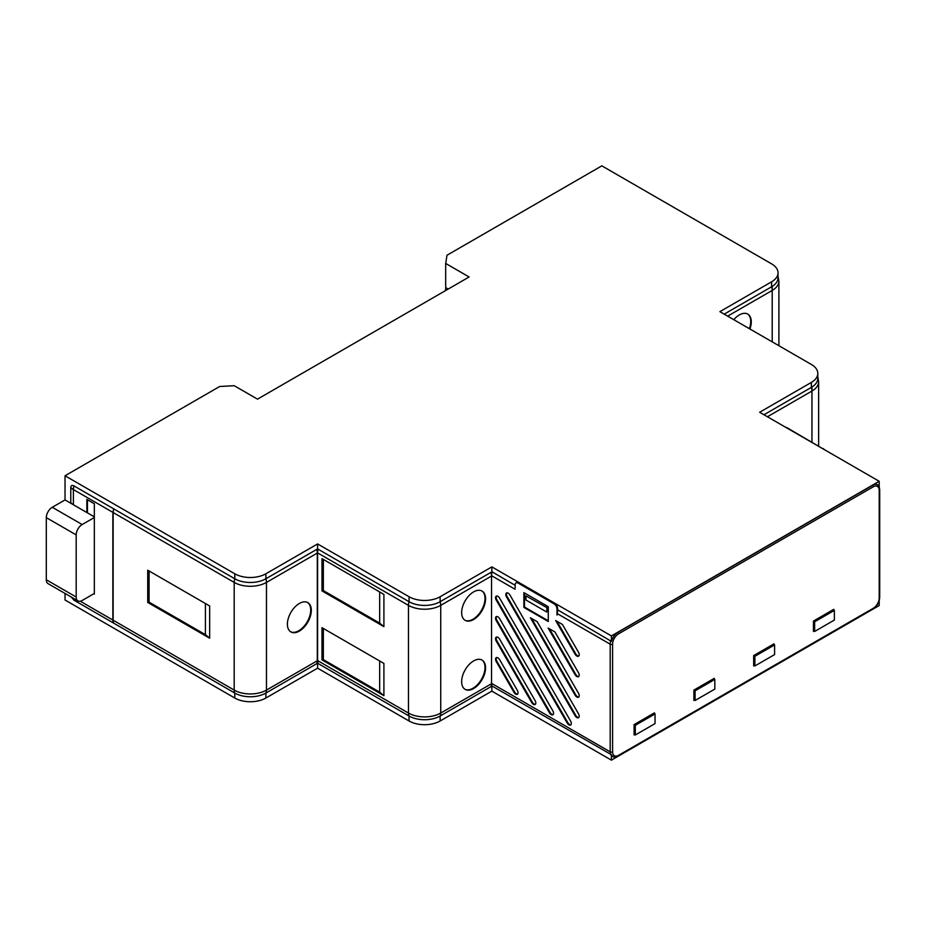 <?xml version="1.0" encoding="UTF-8"?>
<svg xmlns="http://www.w3.org/2000/svg" width="926" height="926" viewBox="0 0 926 926"><rect width="100%" height="100%" fill="white"/><g stroke="black" fill="none" stroke-linecap="round" stroke-linejoin="round"><path stroke-width="1.39" d="M579.213 716.157A3.38 1.956 -120 0 0 578.519 713.807L509.89 594.943A3.38 1.956 -120 0 0 506.615 592.941A3.38 1.956 -120 0 0 506.51 596.9L575.139 715.752A3.38 1.956 -120 0 0 578.611 717.638A3.38 1.956 -120 0 0 579.213 716.157M571.319 723.484A3.38 1.956 -120 0 0 570.624 721.122L499.612 598.127A3.38 1.956 -120 0 0 496.336 596.124A3.38 1.956 -120 0 0 496.232 600.083L567.244 723.079A3.38 1.956 -120 0 0 570.717 724.965A3.38 1.956 -120 0 0 571.319 723.484M579.213 675.158A3.38 1.956 -120 0 0 578.519 672.808L554.929 631.949L548.157 628.048L575.139 674.753A3.38 1.956 -120 0 0 578.611 676.64A3.38 1.956 -120 0 0 579.213 675.158M579.213 695.658A3.38 1.956 -120 0 0 578.519 693.308L537.173 621.693L530.413 617.792L575.139 695.252A3.38 1.956 -120 0 0 578.611 697.139A3.38 1.956 -120 0 0 579.213 695.658M535.818 702.984A3.38 1.956 -120 0 0 535.112 700.623L499.612 639.125A3.38 1.956 -120 0 0 496.336 637.123A3.38 1.956 -120 0 0 496.232 641.081L531.732 702.579A3.38 1.956 -120 0 0 535.216 704.466A3.38 1.956 -120 0 0 535.818 702.984M553.563 713.228A3.38 1.956 -120 0 0 552.868 710.879L499.612 618.626A3.38 1.956 -120 0 0 496.336 616.623A3.38 1.956 -120 0 0 496.232 620.582L549.488 712.823A3.38 1.956 -120 0 0 552.972 714.71A3.38 1.956 -120 0 0 553.563 713.228M518.062 692.729A3.38 1.956 -120 0 0 517.356 690.379L499.612 659.625A3.38 1.956 -120 0 0 496.336 657.622A3.38 1.956 -120 0 0 496.232 661.581L513.976 692.324A3.38 1.956 -120 0 0 517.46 694.211A3.38 1.956 -120 0 0 518.062 692.729M579.213 654.659A3.38 1.956 -120 0 0 578.519 652.309L562.452 624.483L555.693 620.582L575.139 654.254A3.38 1.956 -120 0 0 578.611 656.14A3.38 1.956 -120 0 0 579.213 654.659M465.28 689.442A16.969 9.792 120 0 0 473.012 688.238A16.969 9.792 120 0 0 483.893 673.943A16.969 9.792 120 0 0 482.18 660.157M473.614 688.539A16.911 9.758 120 0 0 484.541 674.024A16.911 9.758 120 0 0 482.469 660.354A16.911 9.758 120 0 0 473.614 660.933A16.911 9.758 120 0 0 462.456 676.212A16.911 9.758 120 0 0 465.581 689.604A16.911 9.758 120 0 0 473.614 688.539M465.28 620.42A16.969 9.792 120 0 0 473.012 619.216A16.969 9.792 120 0 0 483.893 604.921A16.969 9.792 120 0 0 482.18 591.135M473.614 619.517A16.911 9.758 120 0 0 484.541 604.991A16.911 9.758 120 0 0 482.469 591.32A16.911 9.758 120 0 0 473.614 591.899A16.911 9.758 120 0 0 462.456 607.178A16.911 9.758 120 0 0 465.581 620.57A16.911 9.758 120 0 0 473.614 619.517M749.933 328.996A16.911 9.758 120 0 0 748.185 314.365A16.911 9.758 120 0 0 739.33 314.944A16.911 9.758 120 0 0 733.797 319.69M299.364 603.463A16.911 9.758 120 0 0 288.31 618.36A16.911 9.758 120 0 0 290.903 631.914A16.911 9.758 120 0 0 299.364 631.081A16.911 9.758 120 0 0 310.407 616.172A16.911 9.758 120 0 0 307.814 602.629A16.911 9.758 120 0 0 299.364 603.463M290.614 631.729A16.911 9.758 120 0 0 298.762 630.733A16.911 9.758 120 0 0 309.724 616.103A16.911 9.758 120 0 0 307.513 602.467M65.028 593.439L65.028 600.013L234.799 698.03A21.981 12.686 180 0 0 265.878 698.03L317.595 668.178L409.049 720.984A21.981 12.686 180 0 0 440.139 720.984L491.845 691.132L611.403 760.153L879.202 605.535L879.202 600.534M149.086 570.995L149.086 602.143L205.41 634.657L205.41 603.509M205.41 634.657L209.658 638.199L147.72 602.444L149.086 602.143M147.72 602.444L147.72 570.208L209.658 605.963L209.658 638.199M234.799 573.784A21.981 12.686 0 0 0 265.878 573.784L317.595 543.932L409.049 596.738A21.981 12.686 0 0 0 440.139 596.738L491.845 566.886L611.403 635.907L879.202 481.288L759.644 412.267L811.361 382.415A21.981 12.686 0 0 0 817.797 373.444A21.981 12.686 0 0 0 811.361 364.462L719.896 311.657L771.601 281.805A21.981 12.686 0 0 0 778.037 272.834A21.981 12.686 0 0 0 771.601 263.864L601.831 165.847L447.015 255.229L445.684 263.435L469.123 276.978L257.509 399.152L234.232 385.702L219.659 386.501L65.028 475.767L234.799 573.784L234.799 578.762L113.748 508.872A10.14 5.857 -60 0 0 113.146 512.529L113.146 620.2L234.197 690.09A22.826 13.184 0 0 0 266.48 690.09L317.294 660.759A10.14 5.857 60 0 1 316.692 663.722L265.878 693.053A10.14 5.857 -120 0 0 266.48 690.09L266.48 582.408A10.14 5.857 -120 0 0 265.878 578.762A21.981 12.686 180 0 1 234.799 578.762A10.14 5.857 -60 0 0 234.197 582.408L113.146 512.529M265.878 573.784L265.878 578.762L316.692 549.419A10.14 5.857 60 0 1 317.294 553.077L266.48 582.408A22.826 13.184 180 0 1 234.197 582.408L234.197 690.09A10.14 5.857 -60 0 0 234.799 693.053A21.981 12.686 0 0 0 265.878 693.053L265.878 698.03M234.799 698.03L234.799 693.053L113.748 623.175A10.14 5.857 -60 0 1 113.146 620.2M317.294 660.759L317.294 552.729A10.14 5.857 -120 0 0 316.993 550.194L317.896 549.072A10.14 5.857 120 0 0 317.294 552.729M749.365 328.672A16.969 9.792 120 0 0 747.895 314.169M778.037 272.834L778.037 277.812A21.981 12.686 180 0 1 771.601 286.782L724.201 314.145M323.348 559.431L323.348 590.58L379.66 623.094L379.66 591.945M323.348 628.465L323.348 659.613L379.66 692.116L379.66 660.979M379.66 692.116L383.908 695.669L321.982 659.902L323.348 659.613M379.66 623.094L383.908 626.636L321.982 590.881L323.348 590.58M321.982 590.881L321.982 558.644L383.908 594.399L383.908 626.636M321.982 659.902L321.982 627.666L383.908 663.433L383.908 695.669M409.049 596.738L409.049 601.703L318.185 549.245A10.14 5.857 -60 0 0 317.595 552.903L317.595 660.585L408.459 713.043A22.826 13.184 0 0 0 440.73 713.043L491.544 683.712A10.14 5.857 60 0 1 490.942 686.675L440.139 716.006A10.14 5.857 -120 0 0 440.73 713.043L440.73 605.361A10.14 5.857 -120 0 0 440.139 601.703A21.981 12.686 180 0 1 409.049 601.703A10.14 5.857 -60 0 0 408.459 605.361L317.595 552.903M440.139 596.738L440.139 601.703L490.942 572.372A10.14 5.857 60 0 1 491.544 576.03L440.73 605.361A22.826 13.184 180 0 1 408.459 605.361L408.459 713.043A10.14 5.857 -60 0 0 409.049 716.006A21.981 12.686 0 0 0 440.139 716.006L440.139 720.984M409.049 720.984L409.049 716.006L318.185 663.548A10.14 5.857 -60 0 1 317.595 660.585M491.544 683.712L491.544 576.03M817.797 373.444L817.797 378.41A21.981 12.686 180 0 1 811.361 387.381L763.95 414.755M634.113 724.641L635.305 725.324L635.305 734.989L655.041 723.6L655.041 713.934L635.305 725.324M634.113 734.295L635.305 734.989M653.814 713.228L655.041 713.934M693.898 699.79L695.09 700.473L714.814 689.094L714.814 679.429L695.09 690.819L695.09 700.473M713.587 678.723L714.814 679.429M714.212 679.082L714.212 678.353L693.898 690.09L695.09 690.819M753.671 665.273L754.864 665.968L774.599 654.578L774.599 644.913L754.864 656.303L754.864 665.968M773.372 644.207L774.599 644.913M773.997 644.565L773.997 643.848L753.671 655.585L754.864 656.303M834.372 610.396L814.648 621.786L814.648 631.451L834.372 620.061L834.372 610.396L833.192 609.667M814.648 621.786L813.445 621.103M814.648 631.451L813.445 630.768M654.439 713.587L654.439 712.87L634.113 724.607L634.113 734.955L634.68 734.631M693.898 690.09L693.898 700.45L694.465 700.114M753.671 655.585L753.671 665.933L754.239 665.609M833.77 610.06L833.77 609.331L813.445 621.068L813.445 631.416L814.023 631.092M878.612 485.918L879.202 486.763A9.92 5.73 120 0 0 879.179 486.694A9.92 5.73 120 0 0 872.628 485.27L617.978 632.296A9.92 5.73 120 0 0 611.403 641.371L557.753 609.898L557.001 615.072L557.001 608.984A4.225 2.442 -120 0 0 554.014 603.81L554.616 603.463A4.225 2.442 60 0 1 557.602 608.637L557.001 608.984M491.243 685.553L611.403 754.69A9.92 5.73 120 0 0 615.477 757.086A9.92 5.73 120 0 0 617.978 756.172A1.69 0.972 -120 0 0 618.221 756.091A1.69 0.972 -120 0 0 618.568 755.327L873.23 608.301A8.45 4.885 120 0 0 879.202 597.941A1.69 0.972 -0 0 0 879.7 597.258C879.318 602.294 877.049 606.229 872.882 609.077A1.69 0.972 -120 0 0 873.23 608.301M93.723 593.798L94.325 594.145L94.325 503.721L86.847 499.415L86.847 512.529L87.449 512.182L87.449 499.751M86.847 512.529L73.397 504.763A12.686 7.327 180 0 1 70.781 502.552L70.781 487.365C71.047 485.432 72.124 484.946 73.999 485.918L113.609 508.791L112.856 514.428L112.856 620.038A10.14 5.857 120 0 0 113.447 623.001L113.447 622.399M113.597 509.404L113.609 508.791M515.157 587.929L515.157 584.827A4.225 2.442 -120 0 1 516.037 582.894L516.627 582.547A4.225 2.442 60 0 1 518.745 582.755L554.616 603.463M515.157 585.313L491.845 571.678L491.243 573.148A10.14 5.857 60 0 1 491.544 575.683A10.14 5.857 120 0 1 492.146 572.025M525.875 595.846L526.003 600.06L546.757 612.04L547.185 607.803L525.875 595.846L547.185 607.803M546.757 612.04L546.884 607.977M578.866 655.897A3.31 1.91 60 0 1 575.764 653.895L556.954 621.311M517.715 693.968A3.31 1.91 60 0 1 514.613 691.965L496.857 661.21A3.31 1.91 60 0 1 496.683 657.529M553.216 714.467A3.31 1.91 60 0 1 550.125 712.464L496.857 620.212A3.31 1.91 60 0 1 496.683 616.531M535.471 704.211A3.31 1.91 60 0 1 532.369 702.209L496.857 640.711A3.31 1.91 60 0 1 496.683 637.03M578.866 696.896A3.31 1.91 60 0 1 575.764 694.894L531.674 618.522M578.866 676.397A3.31 1.91 60 0 1 575.764 674.394L549.431 628.777M570.972 724.711A3.31 1.91 60 0 1 567.87 722.708L496.857 599.712A3.31 1.91 60 0 1 496.683 596.031M578.866 717.395A3.31 1.91 60 0 1 575.764 715.393L507.147 596.541A3.31 1.91 60 0 1 506.962 592.848M317.896 662.773L317.896 663.375A10.14 5.857 -60 0 1 317.294 660.412M317.896 550.368L317.896 549.072M317.896 663.375L316.993 662.611M548.285 620.79L524.486 607.051L524.486 592.976M523.873 607.41L548.285 621.496L548.285 606.715L523.873 592.617L523.873 607.41L524.486 607.051M492.146 686.328A10.14 5.857 -60 0 1 491.544 683.365L610.199 751.866A1.69 0.972 -0 0 0 612.595 751.866A8.45 4.885 120 0 0 618.568 755.327M518.745 582.755L518.143 583.102L554.014 603.81M518.143 583.102A4.225 2.442 -120 0 0 516.037 582.894M113.447 623.001L73.999 600.222L71.244 597.027M94.325 593.462L82.171 600.476A8.45 4.885 120 0 1 77.934 600.893A8.45 4.885 120 0 1 76.187 597.027L76.187 534.904A8.45 4.885 120 0 1 82.171 524.544L94.325 517.53M785.838 427.384A4.225 2.442 60 0 1 787.146 427.8L786.845 427.974M822.716 448.682L787.146 427.8M823.017 448.508A4.225 2.442 60 0 1 824.314 449.596M65.028 475.767L65.028 499.924L94.325 516.835M445.684 263.435L445.684 287.592L448.207 289.051M879.202 481.288L879.202 486.763M611.403 635.907L611.403 641.371M557.602 610.361L557.602 608.637M491.845 686.34L491.845 691.132M491.845 566.886L491.845 571.678M317.595 663.386L317.595 668.178M317.595 543.932L317.595 548.724M611.403 754.69L611.403 760.153M445.846 287.697L445.348 290.706M65.028 499.924L52.273 507.286A8.45 4.885 120 0 0 46.3 517.646L46.3 579.769A8.45 4.885 120 0 0 48.048 583.635L77.934 600.893M771.601 281.805L771.601 286.782A10.14 5.857 60 0 1 772.203 290.44L727.662 316.148M778.037 276.249L778.893 281.122A22.826 13.184 180 0 1 772.203 290.44L772.203 341.856M772.203 286.423L772.203 290.44M811.361 382.415L811.361 387.381A10.14 5.857 60 0 1 811.952 391.038L767.423 416.758M817.797 376.847L818.642 381.72A22.826 13.184 180 0 1 811.952 391.038L811.952 442.119M811.952 387.022L811.952 391.038M610.801 754.84A10.14 5.857 -60 0 1 610.199 751.866L610.199 644.195A10.14 5.857 -60 0 1 610.801 640.537M557.047 613.498L610.199 644.195A1.69 0.972 -0 0 0 612.595 644.195L612.595 751.866M879.202 597.941L879.202 490.259A8.45 4.885 120 0 0 873.23 486.81L618.568 633.835A8.45 4.885 120 0 0 612.595 644.195M618.568 633.835A1.69 0.972 -120 0 0 617.978 632.296M873.23 486.81A1.69 0.972 -120 0 0 872.628 485.27M879.202 490.259A1.69 0.972 -0 0 0 879.7 489.576L879.7 597.258M872.628 609.146A1.69 0.972 -120 0 0 872.882 609.077L615.477 757.086M73.397 504.763L73.397 489.576A12.686 7.327 180 0 1 70.781 487.365M112.914 512.391L73.397 489.576A10.14 5.857 -60 0 1 73.999 485.918M515.111 589.283L491.544 575.683M575.764 653.895L575.139 654.254M514.613 691.965L513.976 692.324M496.857 661.21L496.232 661.581M550.125 712.464L549.488 712.823M496.857 620.212L496.232 620.582M496.857 640.711L496.232 641.081M532.369 702.209L531.732 702.579M575.764 694.894L575.139 695.252M575.764 674.394L575.139 674.753M567.87 722.708L567.244 723.079M496.857 599.712L496.232 600.083M507.147 596.541L506.51 596.9M575.764 715.393L575.139 715.752M73.999 600.222A10.14 5.857 -60 0 1 73.455 598.312M80.261 601.217L112.856 620.038M52.273 507.286L82.171 524.544M46.3 517.646L76.187 534.904M46.3 579.769L76.187 597.027M778.893 281.122L778.893 345.722M818.642 381.72L818.642 445.973M879.179 486.694L879.7 489.576"/></g></svg>
